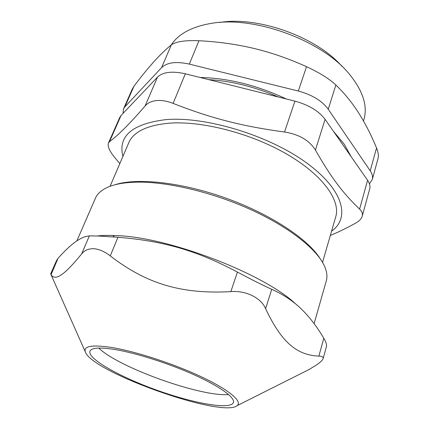 <?xml version="1.0" encoding="UTF-8"?>
<svg xmlns="http://www.w3.org/2000/svg" width="429" height="429" viewBox="0 0 429 429"><rect width="100%" height="100%" fill="white"/><g stroke="black" fill="none" stroke-linecap="round" stroke-linejoin="round"><path stroke-width="0.64" d="M121.069 115.465L119.686 117.6L108.419 143.098L109.513 141.65L121.069 115.465L157.497 77.107L145.136 105.925C147.871 102.853 151.689 101.062 156.596 100.563C161.545 100.107 167.058 101.056 173.123 103.394L185.328 73.793C172.222 70.865 162.95 71.97 157.497 77.107M185.328 73.793L294.921 101.137L284.534 132.025C299.131 134.39 309.427 140.401 315.422 150.064L325.08 119.31C318.817 110.982 308.767 104.923 294.921 101.137M325.08 119.31L367.594 180.271L359.604 209.095C361.953 211.368 362.837 213.701 362.248 216.098C361.545 218.704 359.255 221.101 355.373 223.278C345.956 228.453 337.612 232.502 330.346 235.419M369.68 189.017L369.755 188.733C370.399 186.138 369.675 183.317 367.594 180.271M98.767 348.064C118.436 367.465 201.078 397.056 228.593 394.551M331.585 231.14C350.488 217.953 343.688 189.656 305.909 162.43C268.366 135.173 205.636 116.248 165.937 119.616C132.18 123.815 117.836 136.09 122.903 156.429M335.58 217.347L335.848 216.436C340.46 200.064 322.587 174.871 286.722 154.086C250.944 133.301 201.968 120.699 169.31 123.177C146.53 125.295 132.92 132.046 128.486 143.431L110.076 186.299M359.604 209.095C343.897 194.208 331.445 178.207 315.422 150.064M284.534 132.025C241.827 126.249 210.435 118.055 173.123 103.394M145.136 105.925C129.976 123.514 118.104 135.425 109.513 141.65M119.825 163.594L114.758 157.582C109.524 151.147 107.411 146.321 108.43 143.098M341.993 66.372C316.457 36.942 257.856 15.959 219.439 22.49M171.262 44.932C177.681 34.942 189.409 28.057 206.446 24.281L210.087 23.606C253.26 15.144 322.404 40.331 349.501 74.319C362.832 90.75 367.685 105.668 364.06 119.08L363.744 120.184M153.636 62.007C159.711 55.234 165.605 49.528 171.321 44.889L161.551 67.664L124.866 106.869L134.046 86.073C141.002 76.85 147.533 68.828 153.636 62.007M134.046 86.073L132.255 89.162M123.085 113.347L123.461 109.041L124.866 106.869M253.995 48.45C271.477 52.654 288.98 58.73 306.515 66.683L298.321 91.034L189.318 64.103L198.949 40.739C218.141 41.71 236.486 44.284 253.995 48.45M198.949 40.739C185.156 40.17 175.949 41.554 171.321 44.889M161.551 67.664C167.026 62.414 176.287 61.229 189.318 64.103M358.682 112.983C365.24 123.338 371.192 135.001 376.544 147.978L370.211 170.817L328.239 109.245L335.859 84.98C344.525 93.35 352.129 102.681 358.682 112.983M335.859 84.98C329.118 78.7 319.337 72.603 306.515 66.683M298.321 91.034C312.087 94.771 322.056 100.842 328.239 109.245M377.987 158.741L378.072 158.44C378.753 155.652 378.244 152.161 376.544 147.978M370.211 170.817C372.27 173.89 372.973 176.753 372.318 179.397L369.455 183.837M278.437 97.024C254.783 86.792 231.563 81.001 208.773 79.644M115.428 349.603C99.705 347.099 91.195 347.678 89.892 351.351C87.795 359.153 120.989 377.488 157.711 390.487C194.391 403.603 231.129 410.135 233.467 402.391C234.856 397.442 220.216 386.636 194.9 375.166C169.627 363.706 136.803 353.201 115.428 349.603M112.151 347.56C92.594 344.573 83.623 345.93 85.232 351.63C90.648 371.67 222.131 418.468 237.146 405.641C242.648 401.576 229.612 390.165 202.021 377.102C174.512 364.06 136.336 351.571 112.151 347.56M81.633 253.941C84.534 250.295 88.621 248.552 93.887 248.713C99.292 249.195 104.746 251.598 110.258 255.92L117.948 237.264L99.244 236.052L89.382 235.875L81.633 253.941C63.09 276.603 55.185 280.781 51.046 274.726L57.979 258.392C68.919 246.042 78.116 238.771 85.575 236.572L89.382 235.875M57.979 258.392L56.478 260.709L50.638 273.922L50.89 274.453M299.265 374.442L309.148 369.476L316.007 365.251C320.2 362.526 322.587 360.28 323.16 358.51C323.407 356.96 321.97 356.161 318.865 356.108C297.56 355.212 281.987 343.409 265.615 308.719L271.713 289.296C284.534 295.045 295.222 302.434 303.775 311.465C310.794 318.677 317.471 327.606 323.809 338.261L318.865 356.108M117.948 237.264C163.406 240.985 196.284 250.305 237.419 272.072L230.834 291.64C245.93 290.277 261.256 297.957 265.615 308.719M230.834 291.64C180.882 294.337 146.337 283.644 110.258 255.92M326.426 346.616L326.48 346.428C326.871 344.675 325.981 341.951 323.809 338.261M271.713 289.296C263.079 285.403 251.646 279.665 237.419 272.072M296.155 304.37C264.253 273.718 167.68 236.652 115.487 235.569C108.655 235.258 102.606 235.387 97.335 235.966M114.489 237.012L112.773 235.462M76.866 240.878L95.179 198.777C97.024 193.924 101.357 190.015 108.178 187.049C115.433 183.961 125.247 182.325 137.607 182.137C167.101 181.767 210.14 191.688 247.576 208.188C285.022 224.71 313.229 245.978 322.758 262.762C326.523 269.487 327.745 275.375 326.421 280.427L326.19 281.252M320.072 258.585C308.022 239.066 270.511 214.098 225.708 198.064C180.915 182.014 136.079 177.499 114.377 184.937M369.755 188.733L362.248 216.098M364.06 119.08L363.508 120.999M335.848 216.436L322.533 262.376M123.632 108.66L132.245 89.157M372.318 179.397L378.072 158.44M333.558 131.467L344.112 144.005L351.249 156.837M200.086 77.477C228.346 78.11 257.1 85.285 286.347 98.997M90.036 350.997L89.892 351.351M237.146 405.641L309.148 369.476M85.232 351.63L51.046 274.726M326.48 346.428L323.16 358.51M326.421 280.427L314.114 323.659"/></g></svg>
